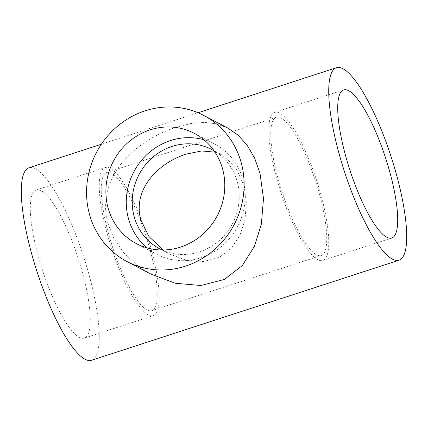 <?xml version="1.0" encoding="UTF-8"?>
<svg xmlns="http://www.w3.org/2000/svg" width="428" height="428" viewBox="0 0 428 428"><rect width="100%" height="100%" fill="white"/><g stroke="black" fill="none" stroke-linecap="round" stroke-linejoin="round"><path stroke-width="0.32" stroke-dasharray="2.14 1.6" d="M91.608 360.274A101.206 24.476 72 0 0 87.178 268.179A101.206 24.476 72 0 0 35.476 168.803A101.206 24.476 72 0 0 28.954 167.797M151.271 274.284L136.821 265.044L123.927 252.953L113.928 238.61L107.733 222.983C101.912 202.193 108.541 179.22 121.242 163.705C135.441 146.697 153.807 134.531 176.336 127.202L191.118 123.489L204.659 122.381L216.959 123.954L227.937 128.122M106.064 229.435A77.853 18.827 -108 0 1 105.144 167.562A77.853 18.827 -108 0 1 152.411 253.745A77.853 18.827 -108 0 1 153.336 315.618A77.853 18.827 -108 0 1 106.064 229.435M83.455 276.188A77.853 18.827 72 0 0 36.182 190.005A77.853 18.827 72 0 0 37.108 251.883A77.853 18.827 72 0 0 84.375 338.067A77.853 18.827 72 0 0 83.455 276.188M163.009 249.989L169.975 254.205L186.191 260.208L203.444 261.583L219.254 257.394L231.612 247.999L240.065 234.999L244.934 219.89L246.416 202.701L244.088 185.822L235.325 166.674L222.046 154.925L215.006 152.165M277.135 175.068A72.664 17.569 -108 0 1 276.269 117.315A72.664 17.569 -108 0 1 320.39 197.752A72.664 17.569 -108 0 1 321.251 255.505A72.664 17.569 -108 0 1 277.135 175.068M107.61 230.248A72.664 17.569 -108 0 1 106.749 172.495A72.664 17.569 -108 0 1 150.865 252.932A72.664 17.569 -108 0 1 151.731 310.685A72.664 17.569 -108 0 1 107.61 230.248M275.589 174.255A77.853 18.827 -108 0 1 274.664 112.382A77.853 18.827 -108 0 1 321.936 198.565A77.853 18.827 -108 0 1 322.856 260.438A77.853 18.827 -108 0 1 275.589 174.255M147.168 247.903A62.279 58.657 -62.3 0 0 156.798 254.328A62.279 58.657 -62.3 0 0 222.239 245.806A62.279 58.657 -62.3 0 0 243.195 180.466A62.279 58.657 -62.3 0 0 214.658 144.017A62.279 58.657 -62.3 0 0 203.899 139.742M162.1 249.995A56.052 52.794 -62.3 0 0 219.65 240.21A56.052 52.794 -62.3 0 0 237.449 182.339A56.052 52.794 -62.3 0 0 214.107 150.843M36.182 190.005L105.144 167.562M106.749 172.495L276.269 117.315M274.664 112.382L343.625 89.933M194.264 133.322L214.658 144.017M211.764 149.532L222.046 154.925M159.692 248.812L169.975 254.205M136.409 243.628L156.798 254.328M322.856 260.438L391.818 237.995M151.731 310.685L321.251 255.505M84.375 338.067L153.336 315.618M101.361 144.231L198.068 112.751"/><path stroke-width="0.64" d="M392.524 259.197A101.206 24.476 72 0 0 399.046 260.203A101.206 24.476 72 0 0 394.616 168.108A101.206 24.476 72 0 0 342.914 68.731A101.206 24.476 72 0 0 336.392 67.726A101.206 24.476 72 0 0 340.822 159.821A101.206 24.476 72 0 0 392.524 259.197M101.361 144.231L28.954 167.797A101.206 24.476 72 0 0 33.384 259.892A101.206 24.476 72 0 0 85.086 359.269A101.206 24.476 72 0 0 91.608 360.274L399.046 260.203M203.669 115.394L227.937 128.122L237.989 135.061L247.143 145.188L254.671 158.237L260.015 173.415L263.498 198.592L261.374 224.117L254.376 246.426L242.28 265.563L224.39 279.414L200.887 285.508L175.336 283.261L151.271 274.284L127.004 261.556A82.524 77.719 117.7 0 1 89.195 213.262A82.524 77.719 117.7 0 1 116.962 126.688A82.524 77.719 117.7 0 1 203.669 115.394A82.524 77.719 117.7 0 1 241.478 163.694A82.524 77.719 117.7 0 1 213.711 250.268A82.524 77.719 117.7 0 1 127.004 261.556M215.006 152.165L201.631 150.961L186.501 154.037C157.879 163.057 132.824 189.171 140.651 219.489L148.896 236.465L163.009 249.989M344.545 151.812A77.853 18.827 -108 0 1 343.625 89.933A77.853 18.827 -108 0 1 390.892 176.117A77.853 18.827 -108 0 1 391.818 237.995A77.853 18.827 -108 0 1 344.545 151.812M203.899 139.742A62.279 58.657 -62.3 0 0 144.771 156.723A62.279 58.657 -62.3 0 0 128.266 217.879A62.279 58.657 -62.3 0 0 147.168 247.903M107.872 207.179A62.279 58.657 117.7 0 1 128.828 141.839A62.279 58.657 117.7 0 1 194.264 133.322A62.279 58.657 117.7 0 1 222.801 169.772A62.279 58.657 117.7 0 1 201.845 235.111A62.279 58.657 117.7 0 1 136.409 243.628A62.279 58.657 117.7 0 1 107.872 207.179M214.107 150.843A56.052 52.794 -62.3 0 0 211.764 149.532A56.052 52.794 -62.3 0 0 152.871 157.199A56.052 52.794 -62.3 0 0 134.012 216.006A56.052 52.794 -62.3 0 0 159.692 248.812A56.052 52.794 -62.3 0 0 162.1 249.995M198.068 112.751L336.392 67.726"/></g></svg>
